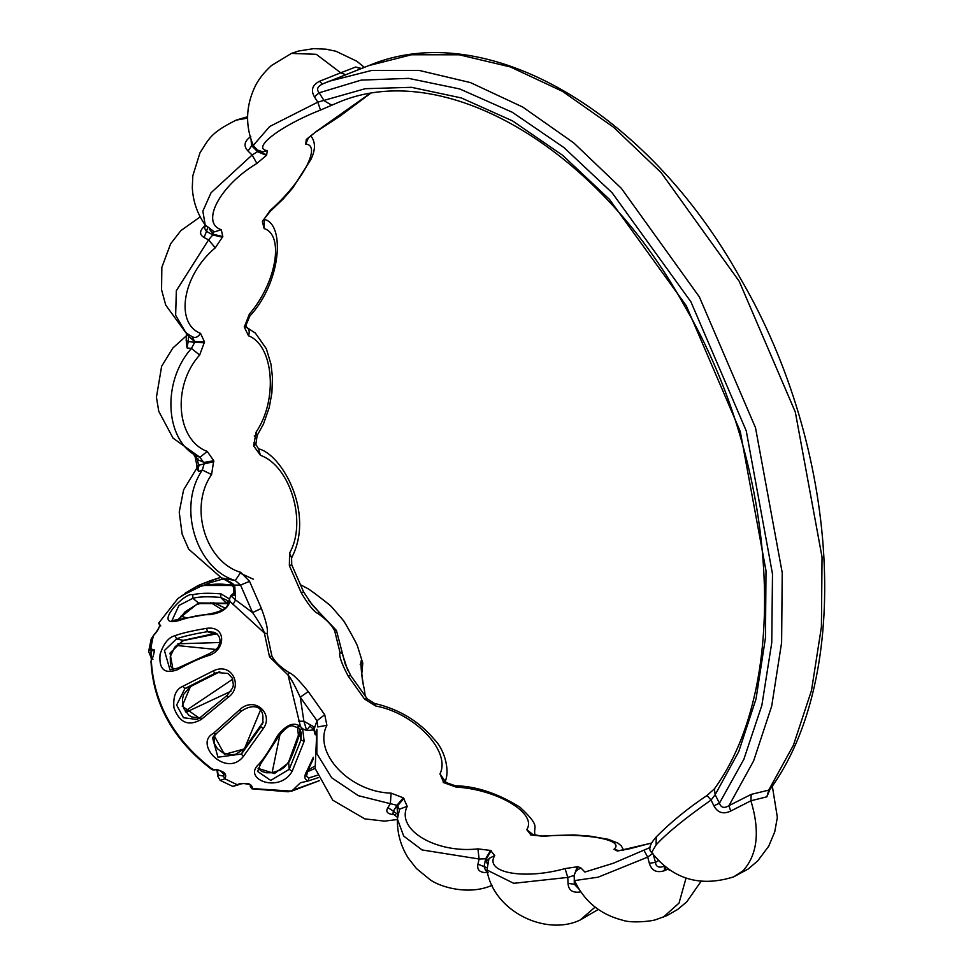 <?xml version="1.0" encoding="UTF-8"?>
<svg xmlns="http://www.w3.org/2000/svg" width="973" height="973" viewBox="0 0 973 973"><rect width="100%" height="100%" fill="white"/><g stroke="black" fill="none" stroke-linecap="round" stroke-linejoin="round"><path stroke-width="1.46" d="M446.412 782.547L444.916 780.881L444.807 781.964C450.073 772.732 445.695 750.791 434.238 739.334C418.852 721.042 398.906 709.074 374.41 703.406L375.748 706.021L364.522 699.04L367.308 698.918L350.779 675.676L345.16 663.902L336.439 630.455L318.585 611.616L318.122 613.635C314.084 611.968 308.453 604.999 301.204 592.727L289.37 565.666L289.577 553.078C307.2 522.55 290.538 466.043 260.448 455.315L253.698 445.938L255.85 444.357L258.49 448.808L260.448 455.315M318.122 613.635C326.758 619.825 332.304 625.615 334.724 631.003L340.039 652.542C338.762 655.425 341.438 663.209 348.066 675.907L350.779 675.676M375.748 706.021C414.06 712.905 451.399 751.01 439.966 773.9L443.761 782.657L456.069 787.072C496.716 789.334 537.643 813.173 526.782 829.628L530.99 835.029L543.615 836.269C585.053 832.62 625.773 839.796 613.914 849.332L617.685 850.998L651.509 843.092M613.428 863.197L650.207 847.459L613.416 863.209L584.907 872.039L580.966 868.025L577.877 866.688L565.058 868.585C524.617 879.92 483.922 873.049 494.758 855.522L490.55 850.451L477.925 848.882C436.524 853.625 395.549 830.054 407.213 806.325L403.345 797.848L391.11 793.141C349.684 792.058 312.783 752.749 326.892 725.262L324.714 714.717L316.979 720.725L317.794 726.965L326.892 725.262M300.037 729.592L301.314 733.095L300.961 739.979L289.224 769.327L270.725 780.407L257.626 771.467L260.533 764.097L279.069 735.746C291.742 720.823 292.399 726.855 298.079 727.67L297.738 726.94L300.462 726.576L302.652 728.789L304.148 741.317L292.168 771.248C279.47 793.98 241.778 779.093 258.927 764.133C264.097 758.429 270.299 748.918 277.56 735.624C286.366 724.569 293.992 721.552 300.462 726.576L288.081 675.092L289.078 672.623C292.447 673.62 298.845 679.945 308.259 691.584L324.714 714.717M289.078 672.623C279.969 666.821 274.216 661.202 271.832 655.79L267.149 633.715C268.256 630.309 266.347 621.881 261.396 608.417L252.579 612.589L235.551 599.94L234.809 586.597L234.152 585.114L232.875 586.147C231.452 584.846 234.25 584.42 221.467 577.986L221.345 577.938C228.643 580.857 232.924 583.253 234.152 585.114L240.538 585.065L249.562 581.355L261.396 608.417M221.528 578.011L235.271 580.54L240.72 572.331L249.562 581.355M240.72 572.331C205.996 562.309 188.373 507.529 211.591 474.569L213.732 460.752L207.225 451.399C176.733 440.404 171.467 386.293 199.66 355.036L204.512 341.937L200.523 333.338C174.836 323.535 182.158 275.481 215.276 247.823L222.805 236.536L221.285 229.713C200.341 223.036 219.472 185.819 256.908 163.415L266.42 155.352L267.478 150.657C250.779 148.772 279.75 126.052 320.482 110.071L337.376 102.81C441.608 57.492 595.78 145.001 684.274 305.498C778.716 466.675 791.268 683.314 714.413 788.835L706.982 795.5L711.068 800.049C685.187 818.232 666.858 833.168 656.106 844.88L651.642 852.421C648.103 849.575 649.636 844.406 656.228 836.938L656.106 844.88M369.472 93.882L316.334 131.404L306.227 139.662L305.765 144.162C321.82 145.099 302.518 182.085 270.141 210.46L262.382 221.54L264.133 228.582C284.298 234.529 276.77 282.438 249.38 314.084L244.284 327.074L248.516 335.794C273.364 345.172 278.46 399.246 256.069 432.146L253.698 445.938M258.49 448.808C281.586 453.917 315.252 512.856 291.584 557.894L291.73 564.79L289.37 565.666M291.73 564.79L303.649 592.022L301.204 592.727M308.429 600.11L318.585 611.616L312.309 604.963L303.649 592.022M184.955 593.299L198.443 585.357L177.974 598.456L159.049 622.623C160.594 625.615 158.684 630.005 153.32 635.783L150.912 647.58L151.289 660.521C153.843 703.88 174.301 740.198 212.673 769.448C223.559 770.47 227.621 773.596 224.86 778.814L237.278 784.773C246.911 782.146 252.007 783.423 252.554 788.58L251.898 788.811L250.268 786.537M232.717 585.831L230.698 585.491C224.021 583.569 214.863 583.63 203.235 585.661C196.874 587.084 195.184 587.035 198.151 585.503L210.484 580.638L211.542 582.219L223.449 578.874M210.533 580.638L220.312 577.488L198.431 585.369M340.039 652.542L342.301 653.722L347.775 670.446M318.122 777.695L308.283 780.942C304.111 779.616 303.783 776.065 307.273 770.3L313.33 757.213M317.21 775.286L308.891 777.938L308.283 780.942L300.426 782.766L291.693 791.134L319.399 780.662L288.276 791.791L251.898 788.811M357.432 645.914L362.783 663.16L362.37 661.64L360.18 664.328M357.59 646.34C355.498 640.964 342.192 617.551 342.691 619.886M357.419 645.865C356.422 642.788 342.946 619.059 343.287 620.385L343.238 620.312M365.191 696.084L364.23 688.896C361.08 677.159 359.852 653.953 362.37 661.64M343.299 620.385L331.282 606.471C331.793 606.459 312.369 591.268 307.991 588.701L300.243 584.603M331.611 607.067C333.447 607.517 311.275 590.477 307.663 588.519M443.761 782.657L446.133 782.268L443.153 782.158M446.741 782.766L455.182 785.734L456.069 787.072M534.481 835.235L534.773 833.788L534.408 835.211M533.24 834.798L526.782 829.628M533.301 834.834L530.358 834.773M769.838 789.626L766.87 796.814L768.792 789.967L793.421 745.221L811.518 690.38L821.419 626.855L822.039 557.103L795.318 412.066L739.164 281.209L661.141 172.635L613.574 127.244L562.528 91.365L510.266 66.918L459.195 54.792L411.457 54.768L368.718 65.629C484.895 16.322 647.763 110.8 740.587 278.716C839.906 448.626 853.418 676.235 769.643 789.894L751.205 794.382L728.972 805.644C724.216 808.587 721.029 807.772 719.436 803.199L743.871 759.256L761.871 705.291L771.759 642.715L772.489 573.948L746.255 430.869L690.915 301.812L612.09 192.751L563.939 147.543L512.357 112.296L459.743 88.957L408.611 78.363L361.202 80.114L319.156 92.8C316.31 89.504 317.393 86.585 322.379 84.043L319.472 81.294C312.309 85.065 310.618 90.258 314.425 96.862L319.156 92.8L324.106 100.718L331.72 105.157M664.413 866.104L664.17 866.213C658.916 868.147 656.009 866.87 655.437 862.382L649.332 863.27C651.642 870.701 656.678 873.17 664.437 870.689L664.389 866.092M313.89 729.92L306.69 730.553L309.791 726.138L313.233 728.984L313.793 726.77L303.892 721.236L300.243 697.191C294.333 684.518 290.282 677.147 288.081 675.092L269.521 656.824L264.352 632.985C263.598 629.811 259.682 623.012 252.579 612.589L240.538 585.065L235.271 580.54C196.485 568.998 176.66 507.042 202.36 470.044L204.257 463.294L199.964 457.322C166.006 444.71 160.071 383.544 191.426 348.431L187.047 347.945L188.178 341.487L186.184 340.647L186.5 332.584M186.196 340.1L187.047 347.945M207.225 451.399L199.964 457.322L173.048 438.142L158.781 411.372L156.434 397.252L161.627 366.298L172.878 347.981L186.354 335.843M188.701 334.846L188.178 341.487L194.685 342.387L191.426 348.431L199.66 355.036M204.512 341.937L194.709 341.547L194.685 342.387L204.476 342.751M245.707 327.05C249.064 328.387 250 331.306 248.516 335.794M254.245 435.94L257.152 435.49L256.069 432.146M253.856 442.788L255.692 443.469L253.539 445.062M267.149 633.715L264.352 632.985L229.896 601.35C227.791 608.843 220.956 613.27 209.39 614.644C201.289 614.535 190.878 616.566 178.144 620.762C151.435 627.743 185.125 591.098 192.751 594.807C198.662 593.141 208.113 592.837 221.078 593.883L229.555 599.052L230.735 595.744L234.019 595.5M232.924 604.61L235.551 599.94L230.735 595.744L234.542 592.35M211.591 474.569L202.36 470.044L198.528 471.491L198.504 465.264L196.972 466.116L195.318 457.419L193.688 454.269M196.947 468.427L198.516 471.491M213.89 461.628L198.504 465.264L197.434 459.621C194.442 456.909 194.636 456.641 198.018 458.794M195.476 455.34L197.434 459.621L204.087 462.394L213.732 460.752M397.884 814.632L393.433 811.202L392.922 813.696M250.803 136.609C244.235 141.182 243.299 145.974 247.981 150.997L252.773 144.247M313.793 726.77L315.495 733.849M399.392 809.609L397.58 805.778L403.953 798.346M397.689 815.751L396.96 805.267L403.345 797.848M397.385 819.534L384.469 821.127L364.802 818.877L332.766 800.195L315.143 768.463L316.906 729.251L316.833 753.637L331.708 777.792L358.332 795.671L390.355 803.686L387.911 807.59L393.433 811.202L396.96 805.267L390.355 803.686L391.11 793.141M387.911 807.59C385.174 811.993 387.643 814.365 395.306 814.717M308.259 691.584L300.243 697.191L316.979 720.725L313.878 729.896L315.252 734.822M298.079 727.67L299.733 729.349L302.652 728.789L306.69 730.553L303.892 721.236L298.638 721.248M304.148 741.317L300.961 739.979L299.745 733.703L300.304 730.236M208.453 655.595C200.219 658.064 189.881 662.771 177.427 669.74C164.571 674.411 158.781 669.29 160.071 654.391C163.573 643.506 168.584 637.266 175.091 635.661C181.659 633.204 192.155 630.772 206.592 628.339C226.989 625.384 225.7 650.73 208.453 655.595L208.988 654.318M263.16 728.716L243.25 756.617C225.87 778.327 193.493 743.786 213.306 733.423L239.2 710.168C254.622 695.026 274.264 714.218 263.16 728.716L260.971 726.673L241.462 754.014L244.041 749.003L263.184 722.039L262.199 724.508C266.201 706.033 253.746 702.47 241.036 711.385L239.2 710.168M228.132 697.349L201.253 719.461C188.58 726.661 179.482 722.805 173.972 707.906C172.914 696.546 175.797 689.37 182.62 686.403L213.233 670.896C232.571 661.591 243.359 687.133 228.132 697.349L227.183 695.33L200.681 717.137L201.253 719.461M213.233 670.896L214.924 673.34L217.015 672.513L227.901 673.45L232.304 678.132L233.374 684.895L232.681 687.838L227.183 695.33M200.523 717.356L197.02 719.485L183.496 717.733L176.624 705.06L184.919 688.543L214.924 673.34L219.776 671.771L190.222 686.67L184.919 688.543L182.62 686.403M190.465 686.537L182.206 706.155L199.368 718.171M258.076 768.378L274.544 773.535L288.543 762.82C291.645 757.237 295.391 747.532 299.745 733.703L300.73 732.997L299.745 733.703M258.149 768.171L261.591 771.346L266.213 772.769L271.795 772.757L280.029 770.154L284.408 767.223L288.58 762.066L289.224 769.327L292.168 771.248M277.56 735.624L279.069 735.746M258.927 764.133L260.618 763.209M214.145 735.588L224.483 754.391L244.041 749.003L263.197 721.99M244.223 748.76L235.648 754.294L230.954 754.793L222.987 752.847L217.478 748.736L214.303 743.372L214.194 735.539M243.25 756.617L241.462 754.014L217.952 757.201L212.515 737.753L215.69 734.056L213.306 733.423M212.515 737.741L215.24 734.445M227.974 603.26L198.456 602.956L176.32 620.725M227.487 603.029L225.955 602.749L220.628 597.41L226.891 600.28L227.998 602.992C228.023 607.748 222.063 611.36 210.107 613.817L171.953 620.665L178.923 605.474L192.861 598.298C198.662 596.668 207.918 596.364 220.628 597.41L221.078 593.883M227.925 603.625L199.915 603.601L196.789 604.488L185.138 611.725L178.156 620.178M200.596 603.236L198.456 602.956L192.861 598.298L192.751 594.807M178.144 620.762L178.764 619.959M228.254 602.287L229.555 599.052L229.896 601.35L227.998 602.992M234.043 595.476L233.374 587.254L234.809 586.597M209.39 614.644L210.922 614.656L209.39 614.644M216.918 633.715L213.44 633.751L182.875 640.441L170.007 653.138L173.097 669.898M213.44 633.751L214.255 632.864L213.44 633.751L207.444 631.672L214.242 632.316C218.682 634.445 220.543 637.984 219.849 642.958C218.183 645.513 220.822 647.41 208.538 654.063L177.694 668.135L170.007 669.886M217.003 633.776L183.605 640.514L176.563 638.847C182.997 636.451 193.286 634.055 207.444 631.672L206.592 628.339M169.995 669.886L164.425 650.511L176.563 638.847L175.091 635.661M177.427 669.74L178.558 668.171M239.492 783.788L232.827 786.427L239.03 784.615C239.626 782 253.187 784.785 250.414 785.649L250.365 785.539M212.26 768.816L214.206 770.008C217.587 768.852 220.907 770.446 224.167 774.8L223.401 776.077L218.122 775.031L217.441 769.838M151.387 658.04L152.931 659.317C149.866 655.948 149.733 652.932 152.518 650.268L154.038 649.733M159.706 624.934L159.049 622.623L158.745 623.729M291.693 791.134L252.554 788.58L250.377 785.564M214.206 770.008L212.09 769.728C173.681 740.562 153.308 704.355 150.961 661.117M307.091 771.893L315.118 768.378M308.891 777.938L306.373 776.345L308.137 769.813L313.464 758.66M307.273 770.3L308.137 769.813M487.959 860.521L485.661 858.782L479.117 859.013L477.95 864.206C476.734 870.215 480.127 873.012 488.105 872.599M477.925 848.882L479.117 859.013L422.063 849.94L403.698 836.087L397.398 819.035C397.118 833.07 400.73 846.06 408.222 858.028L416.42 868.524L429.92 879.568C440.1 887.181 469.156 895.622 492.095 885.284L492.095 885.284M399.198 810.923L399.587 809.147L407.213 806.325M477.95 864.206L484.055 866.59L485.661 858.782L490.55 850.451M486.634 867.612L484.055 866.59L485.697 870.762L487.254 871.382M574.484 875.286L567.794 877.415L568.025 883.399C568.487 890.404 572.756 893.226 580.832 891.888M565.058 868.585L567.794 877.415L513.72 883.314L486.95 870.02C493.408 911.689 546.206 936.44 580.139 920.02L598.273 909.463M486.95 870.02L488.981 858.49L494.758 855.522M487.047 863.294L486.305 859.037L491.183 850.706M573.948 876.15L577.269 866.7M568.025 883.399L574.338 884.226L579.069 889.188M667.746 868.658L667.442 869.363L669.789 870.069M667.174 868.232L667.442 869.363L664.437 870.689M649.332 863.27L647.726 857.104L598.14 877.184L574.532 880.589C584.153 901.29 600.256 914.523 622.817 920.263C631.222 923.413 652.883 921.261 656.629 919.376L666.943 915.593L677.78 909.366L686.816 901.789L701.047 881.331M652.944 853.236L647.726 857.104L643.956 850.317M574.532 880.589C573.559 875.201 574.751 871.492 578.132 869.436L580.966 868.025M574.338 874.593L577.877 866.688M766.87 796.814L750.913 800.779L730.674 811.068L728.972 805.644L753.613 760.91L771.711 706.07L781.611 642.545L782.231 572.793L755.51 427.743L699.356 296.899L621.333 188.324L573.766 142.922L522.72 107.042L470.458 82.596L419.387 70.482L371.65 70.457L328.91 81.306L322.099 84.152L368.718 65.629M319.472 81.294L340.72 72.805L316.298 54.306L291.474 53.393L271.443 65.544C263.488 72.878 257.833 80.273 254.476 87.728C245.719 106.981 245.318 126.222 253.284 145.427L269.703 126.49L317.818 102.141L365.203 88.701L411.457 87.315L461.275 97.92L512.491 120.871L562.686 155.339L609.536 199.453L686.293 305.753L740.258 431.453L766.006 570.774L765.471 637.802L756.045 698.869L738.738 751.63L715.155 794.722L719.436 803.199L713.89 805.814C717.721 812.796 723.316 814.547 730.674 811.068M713.89 805.814L711.068 800.049L715.155 794.722L714.413 788.835M618.719 850.743L629.823 848.772M619.01 850.718L617.685 850.998M619.229 850.706L613.914 849.332M617.819 850.803L617.077 851.022M532.45 834.53L543.615 836.269M533.63 834.943L530.99 835.029M314.425 96.862L317.818 102.141L320.482 110.071M253.284 145.427L257.225 149.964L262.978 151.873L267.478 150.657M247.568 118.147L236.147 120.129C209.511 133.435 209.134 139.042 199.976 152.81L192.812 175.797L192.301 187.631C193.019 201.411 197.312 213.853 205.194 224.97L202.858 211.141L211.044 192.751L252.116 155.011L258.088 151.265L266.821 154.865M257.529 150.146L258.088 151.265L258.392 150.608M266.42 155.352L257.687 151.764L251.606 145.67L251.046 139.54M256.908 163.415L252.116 155.011L247.981 150.997M205.194 224.97L214.401 231.89L221.285 229.713M185.965 332.851L175.639 315.288L176.344 290.708L208.563 239.881L213.318 234.335L222.805 236.536M209.523 229.3L213.318 234.335L213.099 231.355M205.449 225.456L205.279 225.383C199.429 230.516 199.039 234.554 204.099 237.509L206.471 231.367L204.549 228.217L205.473 225.359M215.276 247.823L208.563 239.881L204.099 237.509M186.743 333.471L188.385 336.196L194.709 341.547L191.888 336.524L192.873 337.132L185.831 332.73M191.888 336.524C195.123 338.373 197.993 337.315 200.523 333.338M207.93 226.952L206.471 231.367L213.087 235.04L222.574 237.217M249.38 314.084L249.806 316.103C280.856 282.742 285.174 225.7 265.24 219.667L265.386 219.74M264.376 219.837L264.133 228.582M249.806 316.103L246.424 324.179L244.32 326.247M246.424 324.179L244.284 327.074M264.547 219.217L262.382 221.54M262.613 220.847L270.202 211.421L270.141 210.46M308.344 137.898L305.765 144.162M308.003 138.288L306.227 139.662M316.334 131.404L306.629 139.188M345.695 74.726L340.72 72.805L355.656 67.04L360.813 68.742M361.518 68.463L355.656 67.04M445.062 781.137L439.966 773.9M231.635 584.359L228.801 584.785M198.151 585.503L200.961 586.391L211.542 582.219M203.235 585.661L204.123 585.466M230.698 585.491L203.649 585.478L198.93 586.537M291.584 557.894L289.577 553.078M364.23 688.896L364.182 688.349C363.014 685.941 359.888 659.962 361.238 662.041L361.019 662.431M210.569 602.494L222.489 609.986M225.043 608.064L213.196 602.457M219.959 642.508L177.925 643.798M176.21 645.44L215.909 649.465M186.013 712.236L231.002 691.244M232.754 679.166L185.235 711.093M260.448 710.217L244.746 748.03M297.531 727.305L298.577 736.792M180.808 616.213L185.928 617.6M216.979 733.107L213.987 736.257M280.09 734.007L272.099 772.708M364.522 699.04L348.066 675.907M336.439 630.455L334.724 631.003M199.526 586.926L181.598 595.756M253.357 579.215L240.574 573.316M574.216 879.762L574.338 884.226L576.235 884.165M653.467 854.902L655.437 862.382L658.709 860.509M269.521 656.824L271.832 655.79M223.887 773.681L223.401 776.077L224.86 778.814L220.178 780.37L232.827 786.427M151.776 659.183L148.626 651.533L150.912 647.58L152.518 650.268L154.245 651.095M220.178 780.37L217.794 776.272L218.122 775.031M160.776 625.907L159.852 624.763C159.499 627.257 157.468 630.699 153.758 635.077L151.204 638.92L148.626 651.533M595.111 907.116L580.139 920.02M686.038 878.06L679.045 903.053L663.367 917.113M772.307 786.002L777.354 817.344L774.751 831.806L768.755 846.145L757.772 860.85L748.164 869.035L733.63 876.88L742.971 870.884C757.505 854.72 760.156 831.343 750.913 800.779L751.205 794.382M665.264 866.785L665.812 870.081M222.476 578.424L222.586 579.081M455.182 785.734C476.138 786.184 497.738 793.336 519.959 807.189C540.635 826.527 533.581 825.895 534.773 833.788M246.777 327.427L255.34 333.082L266.31 348.687L271.017 364.267L272.452 377.244L271.905 392.776L269.241 407.541L263.415 424.179L257.152 435.49L255.85 444.357M197.057 467.733L183.593 489.881L179.227 512.126L182.109 534.068L188.677 549.161L221.625 578.059M199.051 465.872L196.801 468.864L196.972 466.116M313.233 728.984L313.878 729.896M299.733 729.349L301.314 733.095M200.681 717.137L197.02 719.485M219.825 671.759L190.343 686.622L183.556 694.54L182.474 699.186L182.669 704.379L184.055 708.879L188.653 715.046L191.486 716.906L199.441 718.123M288.58 762.066L300.243 730.139M215.507 734.323L241.036 711.385M233.374 587.254L232.875 586.147M183.605 640.514L174.787 647.118L170.263 656.605L170.445 665.714L173.303 669.862M159.864 626.028L158.781 622.963L177.974 598.456M217.794 776.272L216.906 769.461M154.245 649.818L153.977 649.611C155.339 650.414 151.91 660.837 151.423 659.694M153.758 635.077L151.204 638.92M308.04 769.984L314.632 766.25M399.392 809.974L397.398 819.035M397.483 817.442L393.031 813.781M733.63 876.88C700.122 887.388 672.793 879.239 651.642 852.421M706.982 795.5C687.631 808.454 670.713 822.27 656.228 836.938M629.689 848.736L651.545 843.032M543.153 835.795L573.839 834.931L589.893 836.111L608.32 839.322L617.928 843.105L621.285 845.865L623.644 850.134M214.401 231.89L212.686 230.613M200.207 216.87L180.881 230.613L170.628 243.797L161.834 267.417L161.567 289.759L165.738 305.121L185.831 332.742M246.388 325.006L246.546 327.317M264.68 218.889L264.133 220.214M270.202 211.421L283.155 199.015L292.618 188.154L310.995 159.28C315.702 149.489 315.58 141.62 310.618 135.661M236.147 120.129L247.58 116.736M291.474 53.393L298.638 51.01L313.574 48.65L326.016 49.173L335.94 51.241L356.811 61.226L364.328 67.356M316.261 131.683L340.538 115.751L369.935 93.797M360.922 68.694L361.92 68.463M367.308 698.918L374.41 703.406M232.486 585.466L231.55 585.284M361.749 674.204L362.783 663.16M364.182 688.349L365.203 696.109"/></g></svg>
